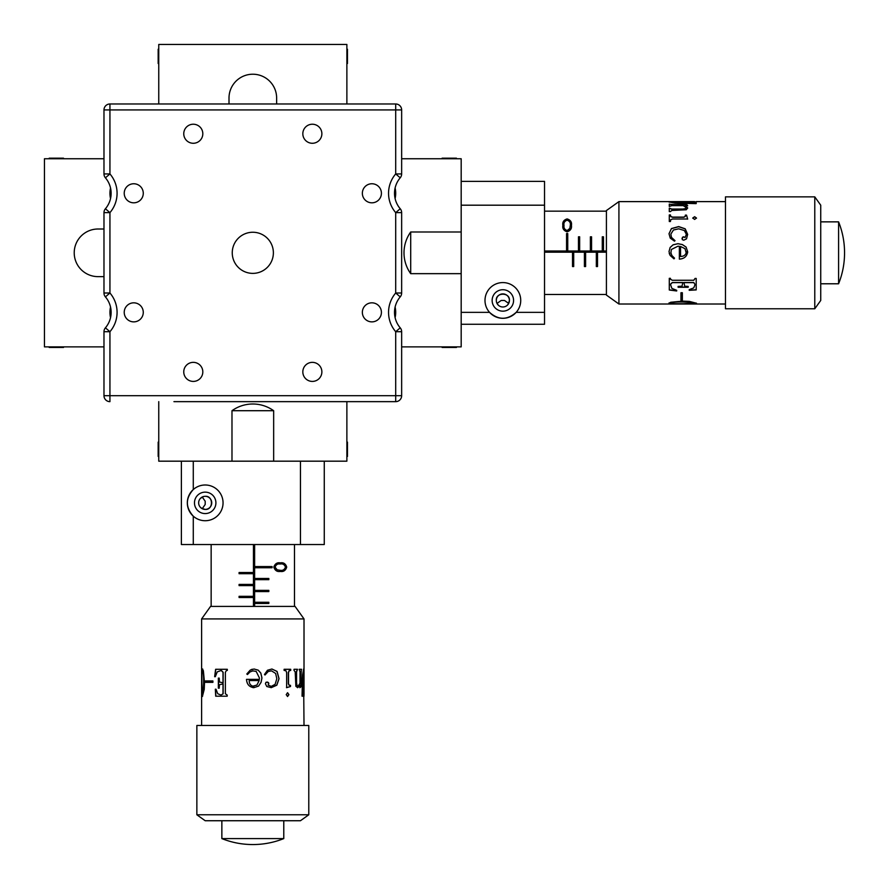 <?xml version="1.0" encoding="UTF-8"?>
<svg xmlns="http://www.w3.org/2000/svg" width="889" height="889" viewBox="0 0 889 889"><rect width="100%" height="100%" fill="white"/><g stroke="black" fill="none" stroke-linecap="round" stroke-linejoin="round"><path stroke-width="1.33" d="M355.211 401.65L331.697 401.65M276.635 103.98L276.635 98.034A23.814 23.814 0 0 0 252.82 74.22A23.814 23.814 0 0 0 229.006 98.034L229.006 103.98M346.877 401.65L346.877 461.18L324.263 461.18L324.263 544.535L300.449 544.535L300.449 461.18L324.263 461.18M181.378 461.18L193.28 461.18L193.28 489.55C185.412 498.407 185.412 507.286 193.28 516.176A17.858 17.858 0 0 0 223.05 502.863A17.858 17.858 0 0 0 193.28 489.55A17.858 17.858 0 0 0 193.28 516.176L193.28 544.535L181.378 544.535L181.378 461.18L158.753 461.18L158.753 401.65M346.877 103.98L346.877 44.45L158.753 44.45L158.753 103.98M252.82 273.379A20.569 20.569 0 0 0 273.379 252.82A20.569 20.569 0 0 0 252.82 232.251A20.569 20.569 0 0 0 232.251 252.82A20.569 20.569 0 0 0 252.82 273.379M133.75 321.874A9.523 9.523 0 0 0 143.273 312.35A9.523 9.523 0 0 0 133.75 302.827A9.523 9.523 0 0 0 124.227 312.35A9.523 9.523 0 0 0 133.75 321.874M371.88 321.874A9.523 9.523 0 0 0 381.414 312.35A9.523 9.523 0 0 0 371.88 302.827A9.523 9.523 0 0 0 362.356 312.35A9.523 9.523 0 0 0 371.88 321.874M371.88 202.814A9.523 9.523 0 0 0 381.414 193.28A9.523 9.523 0 0 0 371.88 183.756A9.523 9.523 0 0 0 362.356 193.28A9.523 9.523 0 0 0 371.88 202.814M133.75 202.814A9.523 9.523 0 0 0 143.273 193.28A9.523 9.523 0 0 0 133.75 183.756A9.523 9.523 0 0 0 124.227 193.28A9.523 9.523 0 0 0 133.75 202.814M173.933 401.65L395.694 401.65A5.956 5.956 0 0 0 401.65 395.694L401.65 331.697A5.956 5.956 0 0 0 400.228 327.83A23.814 23.814 0 0 1 400.228 296.87A5.956 5.956 0 0 0 401.65 293.003L401.65 212.627A5.956 5.956 0 0 0 400.228 208.759A23.814 23.814 0 0 1 400.228 177.811A5.956 5.956 0 0 0 401.65 173.933L395.694 173.933L395.694 109.936L109.936 109.936L109.936 173.933A29.77 29.77 0 0 1 109.936 212.627L109.936 293.003A29.77 29.77 0 0 1 109.936 331.697L109.936 395.694L395.694 395.694L395.694 331.697A29.77 29.77 0 0 1 395.694 293.003L395.694 212.627A29.77 29.77 0 0 1 395.694 173.933L400.228 177.811A23.814 23.814 0 0 0 400.228 208.759A5.956 5.956 0 0 1 401.65 212.627L395.694 212.627L400.228 208.759M400.228 177.811A5.956 5.956 0 0 0 401.65 173.933L401.65 109.936L401.65 158.753L461.18 158.753L461.18 181.378L544.535 181.378L544.535 205.192L461.18 205.192L461.18 181.378M203.692 496.484L200.425 498.362L202.236 497.018L205.192 501.229L205.192 504.485L202.236 508.697L200.425 507.352M201.692 508.397L205.192 509.408A6.545 6.545 0 0 0 211.738 502.863A6.545 6.545 0 0 0 205.192 496.306A6.545 6.545 0 0 0 198.647 502.863A6.545 6.545 0 0 0 205.192 509.408C213.493 510.186 213.527 495.54 205.192 496.306M205.192 513.575A10.712 10.712 0 0 0 215.905 502.863A10.712 10.712 0 0 0 205.192 492.139A10.712 10.712 0 0 0 194.48 502.863A10.712 10.712 0 0 0 205.192 513.575M193.28 461.18L300.449 461.18M193.28 544.535L300.449 544.535M253.443 544.535L253.443 572.516L239.074 572.516L239.074 573.705L253.443 573.705L253.443 584.417L239.074 584.417L239.074 585.607L253.443 585.607L253.443 596.33L239.074 596.33L239.074 597.519L253.443 597.519L253.443 606.42M254.632 606.42L254.632 603.475L268.834 603.475L268.834 602.275L254.632 602.275L254.632 591.563L268.834 591.563L268.834 590.374L254.632 590.374L254.632 579.661L268.834 579.661L268.834 578.461L254.632 578.461L254.632 567.749L272.067 567.749L272.067 566.56L254.632 566.56L254.632 544.535M280.279 571.438C277.124 571.96 274.968 570.516 273.801 567.093C274.99 563.715 277.157 562.304 280.279 562.881C283.491 562.281 285.636 563.693 286.703 567.093C285.636 570.538 283.491 571.983 280.279 571.438M254.598 606.42L254.632 603.475M254.598 603.475L254.632 591.563M254.598 591.563L254.632 579.661M254.598 579.661L254.632 567.749M254.598 567.749L254.598 544.535M253.409 572.516L253.409 573.705M253.409 584.417L253.409 585.607M253.409 596.33L253.409 597.519M239.074 573.705L253.321 573.705L253.321 572.516L239.074 572.516M268.789 579.661L268.789 578.461M239.074 585.607L253.321 585.607L253.321 584.417L239.074 584.417M268.789 591.563L268.789 590.374M239.074 597.519L253.321 597.519L253.321 596.33L239.074 596.33M268.789 603.475L268.789 602.275M280.057 562.881C283.635 562.504 285.847 563.904 286.68 567.093L286.703 567.093C285.858 570.305 283.647 571.749 280.057 571.438M280.291 564.004L280.057 564.004C277.268 563.659 275.49 564.693 274.734 567.126L276.89 569.827L280.291 570.305C282.78 570.749 284.502 569.682 285.458 567.126C284.513 564.548 282.791 563.504 280.291 564.004C277.835 563.515 276.101 564.559 275.068 567.126L277.19 569.827L280.291 570.305M273.656 461.18L273.656 410.707L231.985 410.707L231.985 461.18M201.614 618.922L210.549 606.42L295.081 606.42L304.016 618.922L201.614 618.922L201.614 725.48M283.758 838.594L221.861 838.594C231.796 842.561 242.119 844.55 252.82 844.55C263.522 844.55 273.834 842.561 283.78 838.594L283.78 820.736M300.449 820.736L205.192 820.736L196.858 814.78L308.783 814.78L300.449 820.736M308.783 814.78L308.783 725.48L196.858 725.48L196.858 814.78M212.904 680.963L205.415 680.963L205.415 682.352L212.904 682.352L212.904 680.963M221.072 695.065L217.738 693.742L216.016 689.219L215.327 689.219L215.716 696.198L227.195 696.198L227.195 695.065L225.373 693.776L225.373 672.284L226.462 670.428L227.317 670.428L227.317 669.295L215.616 669.295L214.649 676.696L215.327 676.696L217.216 671.884L221.328 670.428L223.15 672.284L223.15 682.819L219.45 682.03L219.216 678.118L218.361 678.118L218.361 688.186L219.216 688.186L219.427 684.708L223.15 683.919L223.15 693.776L221.072 695.065L223.006 693.776L223.006 683.919M223.006 682.819L223.006 672.284L221.183 670.428M247.475 674.518L246.809 673.984L247.453 674.518L250.042 671.928L252.82 670.895L256.165 671.384L259.421 677.974L259.321 679.363L246.497 679.363C246.842 684.308 249.309 687.075 253.887 687.653L252.82 687.586M252.232 669.217L250.165 670.184L246.809 673.984L250.153 670.184L254.032 669.006L258.188 670.139L260.833 673.095L261.955 677.974L261.077 682.352L258.577 686.086L253.887 687.653C249.32 687.075 246.864 684.308 246.531 679.363M266.811 686.519L265.433 683.774L265.978 682.285L268.367 682.463L268.845 683.53L268.167 685.097L271.256 686.375L275.112 684.341L276.823 678.685L275.623 673.451L271.523 670.851L268.267 671.462L265.022 674.984L264.466 674.518L267.489 670.25L271.923 669.006L277.079 671.428L279.057 678.685L276.823 685.197L271.256 687.653L266.811 686.519M286.214 694.631L287.592 692.742L288.925 694.631L287.592 696.487L286.214 694.631M286.647 672.562L285.914 670.717L284.113 670.428L284.113 669.295L290.703 669.295L290.703 670.428L289.203 670.751L288.525 672.562L288.525 683.774L289.203 685.197L290.503 685.341L290.503 686.519L286.647 687.653L286.647 672.562M301.36 685.197L301.538 686.375L300.004 687.653L300.004 685.275L297.715 687.653L295.87 686.308L295.192 671.851L294.037 670.428L294.037 669.295L297.504 669.295L296.57 671.851L296.57 682.674L296.97 685.241L298.115 686.23L300.004 683.208L300.004 671.851L299.193 669.295L301.538 669.295L300.938 671.851L301.36 685.197L300.715 683.919L301.315 669.295M201.636 676.862L201.87 670.717L202.459 669.006L203.381 670.784L204.503 682.674L204.237 689.364L202.392 696.487L201.636 676.862M304.016 725.48L303.76 696.198M303.782 693.92L303.66 669.006L302.549 675.129L302.038 696.198L303.205 696.198L302.805 675.129L303.571 670.851L303.982 696.198M303.571 670.851L302.571 675.129L303.093 695.065M302.96 695.065L302.96 696.198M303.538 669.061L303.771 671.106M300.004 685.275L297.504 687.653M297.293 669.295L296.37 671.851L296.37 682.674L296.77 685.241L298.115 686.23M301.315 685.197L301.315 686.375L299.782 687.653M290.525 669.295L290.525 670.428L289.036 670.751L288.358 672.562L288.358 683.774L289.036 685.197L290.336 685.341L290.336 686.519L286.48 687.653M287.436 692.742L288.758 694.631L287.436 696.487M267.145 681.963L268.778 683.53L268.1 685.097L271.256 686.375M271.523 670.851L268.2 671.462L264.955 674.984M271.834 669.006L276.968 671.428L278.935 678.685L276.712 685.197L271.178 687.653M254.021 669.006L258.166 670.139L260.788 673.095L261.911 677.974L261.033 682.352L258.543 686.086L253.887 687.653M252.654 686.23L256.943 685.03L259.177 680.541L249.198 680.541C249.209 683.974 250.776 685.919 253.887 686.375L252.82 686.275M218.516 688.186L218.516 678.118M214.827 676.696L215.794 669.295M215.883 696.198L215.494 689.219M205.637 682.352L205.637 680.963M202.07 671.095L202.692 669.006M202.514 696.443L202.025 694.32M202.392 695.198L203.403 692.642L203.87 682.674C204.014 676.751 203.614 672.606 202.692 670.25L201.903 672.951L201.903 692.887L202.392 695.198L203.17 692.642L203.637 682.674C203.781 676.751 203.392 672.606 202.459 670.25M346.877 49.217L347.477 49.217L347.477 63.497L346.877 63.497M158.753 49.217L158.164 49.217L158.164 63.497L158.753 63.497M158.753 442.133L158.164 442.133L158.164 456.424L158.753 456.424M346.877 442.133L347.477 442.133L347.477 456.424L346.877 456.424M395.105 198.58A23.814 23.814 0 0 0 395.105 187.99M395.105 317.64A23.814 23.814 0 0 0 395.105 307.061M110.536 307.061A23.814 23.814 0 0 0 110.536 317.64M110.536 187.99A23.814 23.814 0 0 0 110.536 198.58M103.98 229.006L98.034 229.006A23.814 23.814 0 0 0 74.22 252.82A23.814 23.814 0 0 0 98.034 276.635L103.98 276.635M461.18 324.263L461.18 312.35L489.55 312.35C498.407 320.218 507.286 320.218 516.176 312.35A17.858 17.858 0 0 0 502.863 282.58A17.858 17.858 0 0 0 489.55 312.35A17.858 17.858 0 0 0 516.176 312.35L544.535 312.35L544.535 324.263L461.18 324.263L461.18 346.877L401.65 346.877M103.98 158.753L44.45 158.753L44.45 346.877L103.98 346.877M273.379 252.82A20.569 20.569 0 0 0 252.82 232.251A20.569 20.569 0 0 0 232.251 252.82A20.569 20.569 0 0 0 252.82 273.379A20.569 20.569 0 0 0 273.379 252.82M321.874 371.88A9.523 9.523 0 0 0 312.35 362.356A9.523 9.523 0 0 0 302.827 371.88A9.523 9.523 0 0 0 312.35 381.414A9.523 9.523 0 0 0 321.874 371.88M321.874 133.75A9.523 9.523 0 0 0 312.35 124.227A9.523 9.523 0 0 0 302.827 133.75A9.523 9.523 0 0 0 312.35 143.273A9.523 9.523 0 0 0 321.874 133.75M202.814 133.75A9.523 9.523 0 0 0 193.28 124.227A9.523 9.523 0 0 0 183.756 133.75A9.523 9.523 0 0 0 193.28 143.273A9.523 9.523 0 0 0 202.814 133.75M202.814 371.88A9.523 9.523 0 0 0 193.28 362.356A9.523 9.523 0 0 0 183.756 371.88A9.523 9.523 0 0 0 193.28 381.414A9.523 9.523 0 0 0 202.814 371.88M143.273 193.28A9.523 9.523 0 0 0 133.75 183.756A9.523 9.523 0 0 0 124.227 193.28A9.523 9.523 0 0 0 133.75 202.814A9.523 9.523 0 0 0 143.273 193.28M143.273 312.35A9.523 9.523 0 0 0 133.75 302.827A9.523 9.523 0 0 0 124.227 312.35A9.523 9.523 0 0 0 133.75 321.874A9.523 9.523 0 0 0 143.273 312.35M381.414 312.35A9.523 9.523 0 0 0 371.88 302.827A9.523 9.523 0 0 0 362.356 312.35A9.523 9.523 0 0 0 371.88 321.874A9.523 9.523 0 0 0 381.414 312.35M381.414 193.28A9.523 9.523 0 0 0 371.88 183.756A9.523 9.523 0 0 0 362.356 193.28A9.523 9.523 0 0 0 371.88 202.814A9.523 9.523 0 0 0 381.414 193.28M109.936 401.65A5.956 5.956 0 0 1 103.98 395.694A5.956 5.956 0 0 0 109.936 401.65L109.936 395.694L103.98 395.694L103.98 331.697L109.936 331.697L105.413 327.83A23.814 23.814 0 0 0 105.413 296.87A5.956 5.956 0 0 1 103.98 293.003L103.98 212.627L109.936 212.627L105.413 208.759A5.956 5.956 0 0 0 103.98 212.627A5.956 5.956 0 0 1 105.413 208.759A23.814 23.814 0 0 0 105.413 177.811L109.936 173.933L103.98 173.933L103.98 109.936L109.936 109.936L109.936 103.98L395.694 103.98L395.694 109.936L401.65 109.936A5.956 5.956 0 0 0 395.694 103.98A5.956 5.956 0 0 1 401.65 109.936M105.413 327.83A5.956 5.956 0 0 0 103.98 331.697A5.956 5.956 0 0 1 105.413 327.83A23.814 23.814 0 0 0 105.413 296.87L109.936 293.003L103.98 293.003A5.956 5.956 0 0 0 105.413 296.87M105.413 177.811A5.956 5.956 0 0 1 103.98 173.933A5.956 5.956 0 0 0 105.413 177.811A23.814 23.814 0 0 1 105.413 208.759M109.936 103.98A5.956 5.956 0 0 0 103.98 109.936A5.956 5.956 0 0 1 109.936 103.98M498.362 305.205L497.018 303.405L501.229 300.449L504.485 300.449L508.697 303.405L507.352 305.205M508.397 303.949L509.408 300.449A6.545 6.545 0 0 0 502.863 293.892A6.545 6.545 0 0 0 496.306 300.449A6.545 6.545 0 0 0 502.863 306.994A6.545 6.545 0 0 0 509.408 300.449C510.186 292.137 495.54 292.114 496.306 300.449M513.575 300.449A10.712 10.712 0 0 0 502.863 289.725A10.712 10.712 0 0 0 492.139 300.449A10.712 10.712 0 0 0 502.863 311.161A10.712 10.712 0 0 0 513.575 300.449M461.18 312.35L461.18 205.192M544.535 312.35L544.535 205.192M544.535 252.198L572.516 252.198L572.516 266.556L573.705 266.556L573.705 252.198L584.417 252.198L584.417 266.556L585.607 266.556L585.607 252.198L596.33 252.198L596.33 266.556L597.519 266.556L597.519 252.198L606.42 252.198M566.56 251.009L544.535 251.009L566.56 251.042L566.56 233.563L567.749 233.563L567.749 251.009L566.56 251.042M578.461 251.009L567.749 251.009L578.461 251.042L578.461 236.807L579.661 236.807L579.661 251.009L578.461 251.042M590.374 251.009L579.661 251.009L590.374 251.042L590.374 236.807L591.563 236.807L591.563 251.009L590.374 251.042M602.275 251.009L591.563 251.009L602.275 251.042L602.275 236.807L603.475 236.807L603.475 251.009L602.275 251.042M606.42 251.009L603.475 251.009L606.42 251.042M571.438 225.35C571.96 228.506 570.516 230.673 567.093 231.84C563.715 230.64 562.304 228.484 562.881 225.35C562.281 222.15 563.693 220.005 567.093 218.927C570.538 220.005 571.983 222.15 571.438 225.35M572.516 252.232L573.705 252.232M584.417 252.232L585.607 252.232M596.33 252.232L597.519 252.232M573.705 266.556L573.705 252.32L572.516 252.32L572.516 266.556M579.661 236.841L578.461 236.841M585.607 266.556L585.607 252.32L584.417 252.32L584.417 266.556M591.563 236.841L590.374 236.841M597.519 266.556L597.519 252.32L596.33 252.32L596.33 266.556M603.475 236.841L602.275 236.841M562.881 225.584C562.504 222.006 563.904 219.794 567.093 218.95L567.093 218.927M567.093 218.95C570.305 219.772 571.749 221.983 571.438 225.584M564.004 225.35L564.004 225.573C563.659 228.362 564.693 230.14 567.126 230.907L569.827 228.74L570.305 225.35C570.749 222.85 569.682 221.128 567.126 220.172C564.548 221.128 563.504 222.85 564.004 225.35C563.515 227.795 564.559 229.54 567.126 230.562L569.827 228.44L570.305 225.35M461.18 231.985L410.707 231.985L410.707 273.656L461.18 273.656M618.922 304.016L606.42 295.081L606.42 210.549L618.922 201.614L618.922 304.016L725.48 304.016M838.594 221.872L838.594 283.78C842.561 273.834 844.55 263.522 844.55 252.82C844.55 242.119 842.561 231.796 838.594 221.861L820.736 221.861M820.736 205.192L820.736 300.449L814.78 308.783L814.78 196.858L820.736 205.192M814.78 196.858L725.48 196.858L725.48 308.783L814.78 308.783M680.963 292.737L680.963 300.215L682.352 300.215L682.352 292.737L680.963 292.737M695.065 284.558L693.742 287.903L689.219 289.625L689.219 290.314L696.198 289.925L696.198 278.446L695.065 278.446L693.776 280.268L672.284 280.268L670.428 279.179L670.428 278.313L669.295 278.313L669.295 290.014L676.696 290.981L676.696 290.314L671.884 288.414L670.428 284.302L672.284 282.491L682.819 282.491L682.03 286.18L678.118 286.425L678.118 287.28L688.186 287.28L688.186 286.425L684.708 286.214L683.919 282.491L693.776 282.491L695.065 284.558L693.776 282.624L683.919 282.624M682.819 282.624L672.284 282.624L670.428 284.447M674.518 258.154L673.984 258.821L670.184 255.476L673.984 258.855L674.518 258.177L671.928 255.588L670.895 252.82L671.384 249.476L677.974 246.209L679.363 246.32L679.363 259.132C684.308 258.788 687.075 256.332 687.653 251.743L687.586 252.82M669.217 253.398L670.184 255.476L669.006 251.609L670.139 247.453L673.095 244.808L677.974 243.686L682.352 244.564L686.086 247.064L687.653 251.743C687.075 256.31 684.308 258.766 679.363 259.11M686.519 238.83L683.774 240.208L682.285 239.652L682.463 237.263L683.53 236.785L685.097 237.463L686.375 234.374L684.341 230.529L678.685 228.806L673.451 230.018L670.851 234.107L671.462 237.363L674.984 240.619L674.518 241.175L670.25 238.141L669.006 233.718L671.428 228.562L678.685 226.573L685.197 228.806L687.653 234.374L686.519 238.83M694.631 219.427L692.742 218.038L694.631 216.705L696.487 218.038L694.631 219.427M672.562 218.994L670.717 219.716L670.428 221.517L669.295 221.517L669.295 214.938L670.428 214.938L670.751 216.427L672.562 217.116L683.774 217.116L685.197 216.427L685.341 215.127L686.519 215.127L687.653 218.994L672.562 218.994M685.197 204.27L686.375 204.092L687.653 205.637L685.275 205.637L687.653 207.926L686.308 209.76L671.851 210.449L670.428 211.604L669.295 211.604L669.295 208.126L671.851 209.059L682.674 209.059L685.241 208.659L686.23 207.515L683.208 205.637L671.851 205.637L669.295 206.437L669.295 204.092L671.851 204.703L685.197 204.27L683.919 204.926L669.295 204.326M676.862 303.994L670.717 303.771L669.006 303.171L670.784 302.249L682.674 301.127L689.364 301.404L696.487 303.249L676.862 303.994M693.92 201.859L670.851 202.059L675.129 202.825L696.198 202.436L696.198 203.603L695.065 203.603L675.129 203.092L669.006 201.97L696.198 201.881M670.851 202.059L675.129 203.059L695.065 202.536M695.065 202.67L696.198 202.67M669.061 202.092L671.106 201.87M685.275 205.637L687.653 208.137M669.295 208.337L671.851 209.271L682.674 209.271L685.241 208.871L686.23 207.515M685.197 204.326L686.375 204.326L687.653 205.848M669.295 215.116L670.428 215.116L670.751 216.605L672.562 217.283L683.774 217.283L685.197 216.605L685.341 215.305L686.519 215.305L687.653 219.15M692.742 218.205L694.631 216.872L696.487 218.205M681.963 238.485L683.53 236.863L685.097 237.541L686.375 234.374M670.851 234.107L671.462 237.441L674.984 240.675M669.006 233.807L671.428 228.673L678.685 226.695L685.197 228.918L687.653 234.463M669.006 251.609L670.139 247.475L673.095 244.842L677.974 243.719L682.352 244.597L686.086 247.086L687.653 251.754M686.23 252.976L685.03 248.698L680.541 246.464L680.541 256.443C683.974 256.421 685.919 254.854 686.375 251.743L686.275 252.82M688.186 287.114L678.118 287.114M676.696 290.803L669.295 289.847M696.198 289.747L689.219 290.136M682.352 299.993L680.963 299.993M671.095 303.571L669.006 302.938M696.443 303.127L694.32 303.616M695.198 303.249L692.642 302.227L682.674 301.771C676.751 301.627 672.606 302.016 670.25 302.938L672.951 303.738L692.887 303.738L695.198 303.249L692.642 302.46L682.674 301.993C676.751 301.849 672.606 302.249 670.25 303.171M49.217 158.753L49.217 158.164L63.497 158.164L63.497 158.753M49.217 346.877L49.217 347.477L63.497 347.477L63.497 346.877M442.133 346.877L442.133 347.477L456.424 347.477L456.424 346.877M442.133 158.753L442.133 158.164L456.424 158.164L456.424 158.753M400.228 296.87A5.956 5.956 0 0 0 401.65 293.003L395.694 293.003L400.228 296.87A23.814 23.814 0 0 0 400.228 327.83A5.956 5.956 0 0 1 401.65 331.697L395.694 331.697L400.228 327.83M395.694 401.65A5.956 5.956 0 0 0 401.65 395.694L395.694 395.694L395.694 401.65M211.149 544.535L211.149 606.42M294.492 544.535L294.492 606.42M273.656 410.707A35.716 35.716 0 0 0 231.985 410.707M304.016 618.922L304.016 694.598M221.861 820.736L221.861 838.594M544.535 294.492L606.42 294.492M544.535 211.149L606.42 211.149M410.707 231.985A35.716 35.716 0 0 0 410.707 273.656M618.922 201.614L694.598 201.614M696.198 201.614L725.48 201.614M820.736 283.78L838.594 283.78"/></g></svg>
